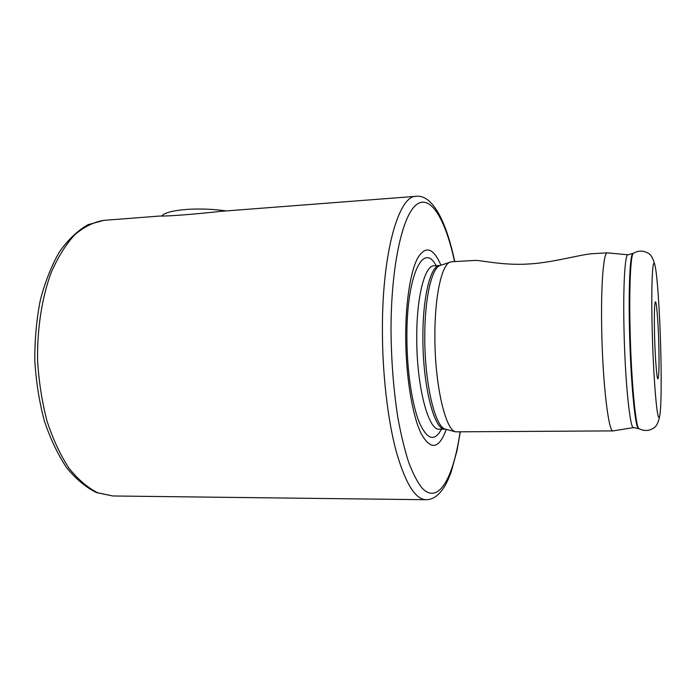 <?xml version="1.0" encoding="UTF-8"?>
<svg xmlns="http://www.w3.org/2000/svg" width="696" height="696" viewBox="0 0 696 696"><rect width="100%" height="100%" fill="white"/><g stroke="black" fill="none" stroke-linecap="round" stroke-linejoin="round"><path stroke-width="1.04" d="M440.716 265.272L451.608 261.757L475.359 260.391C481.876 260.417 503.556 265.524 527.698 264.045C551.719 262.914 578.211 254.945 592.026 253.718L607.312 252.848C603.484 251.978 600.735 286.082 601.736 330.983C602.719 384.061 608.661 432.929 613.098 430.894L633.534 427.614M654.571 335.803C655.11 357.248 656.702 378.015 657.807 378.815C658.973 378.024 659.303 366.627 658.816 344.616C658.251 322.057 656.467 299.767 655.31 301.916C654.379 304.587 654.136 315.888 654.571 335.803M440.942 265.193C433.434 247.889 425.761 245.366 417.913 257.633C410.675 270.7 405.672 301.211 405.69 336.125C405.698 375.318 412.18 414.999 420.967 433.251C430.537 450.651 438.976 449.355 446.275 429.362M450.034 262.131C441.621 264.854 434.6 296.818 434.878 336.916C434.817 384.688 445.336 429.832 455.541 431.833L613.098 430.894M627.923 254.797L607.312 252.848M112.874 495.978L425.917 499.719C415.234 499.337 405.324 483.198 396.181 451.304C387.672 419.558 382.348 373.595 382.4 329.191C382.252 251.804 398.843 195.524 416.069 196.316L220.214 211.393C195.663 214.177 166.309 216.43 160.054 216.021L103.93 220.345C93.916 221.963 84.207 226.757 74.811 234.717C65.807 244.522 57.898 257.207 51.086 272.78C41.908 297.888 37.105 328.538 37.584 360.458C38.863 381.712 42.012 401.966 47.05 421.21C53.044 439.359 60.343 455.001 68.948 468.138C78.065 479.535 87.679 487.757 97.788 492.812L112.874 495.978L96.622 492.655C85.895 487.391 75.855 479.013 66.503 467.503C57.724 454.331 50.321 438.741 44.292 420.723C39.237 401.644 36.07 381.582 34.8 360.554C34.704 339.483 36.557 319.264 40.368 299.889C45.223 281.523 51.591 265.481 59.499 251.769C68.086 239.676 77.561 230.663 87.922 224.712L103.93 220.345M161.768 215.943C164.752 212.611 173.408 210.409 187.746 209.348C200.744 208.6 213.568 209.122 226.226 210.931M633.055 253.561L632.577 253.866C629.976 256.224 628.479 288.901 629.506 330.296C630.593 379.572 634.978 426.256 638.241 428.24L638.737 428.51M454.54 261.583C445.762 220.415 431.129 194.393 416.939 204.293C402.81 213.959 391.056 264.993 391.013 329.791C391.274 360.624 393.536 389.743 397.781 417.148C400.879 434.234 404.463 449.164 408.543 461.944C412.806 473.263 417.243 481.893 421.872 487.835C438.289 505.583 453.418 478.013 460.073 432.085M436.148 265.689C423.385 241.086 406.499 275.451 406.89 337.203C406.916 370.333 411.962 404.176 419.192 422.159C427.066 439.776 434.487 442.117 441.455 429.18M440.116 265.481L434.043 265.811C424.769 265.359 416.512 296.957 416.747 337.969C416.556 386.437 428.458 431.068 439.341 429.197L445.423 429.136M455.541 431.833L445.31 429.11C435.078 427.048 424.664 383.566 424.777 337.656C424.543 299.106 431.572 268.264 439.994 265.515L439.802 265.481C430.711 265.028 422.629 296.661 422.89 337.751C422.733 386.306 434.435 431.015 445.118 429.154L446.04 429.301M633.612 253.205L628.062 254.814C624.982 252.979 622.955 286.308 624.034 330.609C625.147 382.87 630.211 430.694 633.673 427.588L639.311 428.84M655.258 266.577C651.917 252.709 648.124 253.37 644.792 251.639C640.581 250.543 636.701 251.169 633.151 253.501C630.559 255.858 629.08 288.657 630.106 330.226C631.202 379.72 635.587 426.587 638.832 428.562C642.53 430.667 646.436 431.033 650.569 429.676C653.788 427.727 657.624 428.127 660.052 414.085M660.73 348.6C659.721 310.694 657.076 272.04 654.762 264.541C652.43 256.372 651.065 286.569 652.23 330.939C653.37 375.266 656.615 416.286 658.799 417.374C661.009 419.166 661.765 386.532 660.73 348.6M416.069 196.316C430.876 194.288 445.397 217.117 454.74 261.574M425.917 499.719C432.79 499.824 439.011 495.387 444.596 486.391C446.815 482.676 449.016 477.821 451.217 471.81L456.985 450.756L460.273 432.085"/></g></svg>
